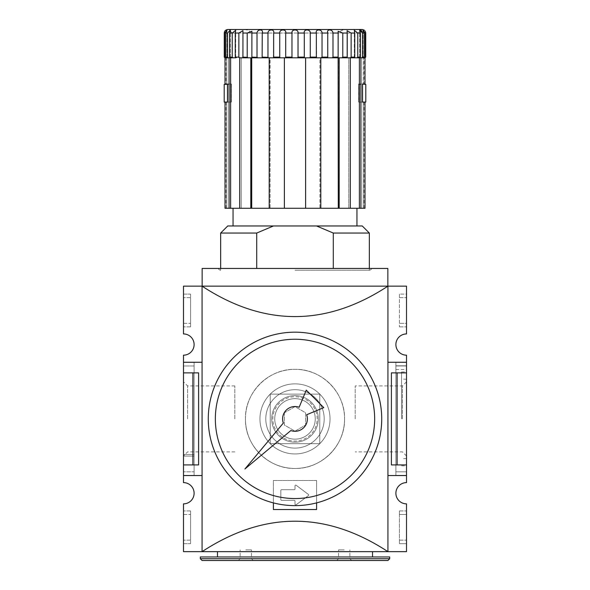 <?xml version="1.0" encoding="UTF-8"?>
<svg xmlns="http://www.w3.org/2000/svg" width="590" height="590" viewBox="0 0 590 590"><rect width="100%" height="100%" fill="white"/><g stroke="black" fill="none" stroke-linecap="round" stroke-linejoin="round"><path stroke-width="0.44" stroke-dasharray="2.95 2.21" d="M344.56 418.9C345.231 445.376 321.476 469.131 295 468.46C268.524 469.131 244.769 445.376 245.44 418.9C244.769 392.424 268.524 368.669 295 369.34C321.476 368.669 345.231 392.424 344.56 418.9C345.231 392.424 321.476 368.669 295 369.34C268.524 368.669 244.769 392.424 245.44 418.9C244.769 445.376 268.524 469.131 295 468.46C321.476 469.131 345.231 445.376 344.56 418.9M245.44 418.9A49.56 49.56 0 0 1 319.78 375.978A49.56 49.56 0 0 1 319.78 461.823A49.56 49.56 0 0 1 245.44 418.9A49.56 49.56 0 0 1 319.78 375.978A49.56 49.56 0 0 1 319.78 461.823A49.56 49.56 0 0 1 245.44 418.9M259.954 418.9A35.046 35.046 0 0 1 312.523 388.552A35.046 35.046 0 0 1 312.523 449.248A35.046 35.046 0 0 1 259.954 418.9A35.046 35.046 0 0 1 312.523 388.552A35.046 35.046 0 0 1 312.523 449.248A35.046 35.046 0 0 1 259.954 418.9A35.046 35.046 0 0 1 312.523 388.552A35.046 35.046 0 0 1 312.523 449.248A35.046 35.046 0 0 1 259.954 418.9A35.046 35.046 0 0 1 312.523 388.552A35.046 35.046 0 0 1 312.523 449.248A35.046 35.046 0 0 1 259.954 418.9M265.795 418.9A29.205 29.205 0 0 1 309.603 393.611A29.205 29.205 0 0 1 309.603 444.189A29.205 29.205 0 0 1 265.795 418.9A29.205 29.205 0 0 1 309.603 393.611A29.205 29.205 0 0 1 309.603 444.189A29.205 29.205 0 0 1 265.795 418.9A29.205 29.205 0 0 1 309.603 393.611A29.205 29.205 0 0 1 309.603 444.189A29.205 29.205 0 0 1 265.795 418.9A29.205 29.205 0 0 1 309.603 393.611A29.205 29.205 0 0 1 309.603 444.189A29.205 29.205 0 0 1 265.795 418.9M271.71 418.9A23.29 23.29 0 0 1 306.645 398.729A23.29 23.29 0 0 1 306.645 439.071A23.29 23.29 0 0 1 271.71 418.9A23.29 23.29 0 0 1 306.645 398.729A23.29 23.29 0 0 1 306.645 439.071A23.29 23.29 0 0 1 271.71 418.9A23.29 23.29 0 0 1 306.645 398.729A23.29 23.29 0 0 1 306.645 439.071A23.29 23.29 0 0 1 271.71 418.9A23.29 23.29 0 0 0 295 442.19A23.29 23.29 0 0 0 318.29 418.9A23.29 23.29 0 0 0 295 395.61A23.29 23.29 0 0 0 271.71 418.9M317.177 418.9A22.177 22.177 0 0 0 295 396.723A22.177 22.177 0 0 0 272.823 418.9A22.177 22.177 0 0 0 295 441.077A22.177 22.177 0 0 0 317.177 418.9M406.51 418.9L406.51 465.975L406.51 418.9M401.554 418.9L401.554 371.995L401.554 418.9M402.395 418.9L402.395 385.926L402.395 418.9M355.18 418.9L355.18 385.926L355.18 418.9M234.82 418.9L234.82 385.926L234.82 418.9M187.605 418.9L187.605 385.926L187.605 418.9M183.49 418.9L183.49 381.811L183.49 418.9M183.49 365.977L183.49 471.823L183.49 362.437L183.49 365.977L194.11 365.977L194.11 362.437L194.11 365.977L183.49 365.977M183.49 475.363L183.49 471.823L183.49 475.363L194.11 475.363L194.11 365.977L194.11 471.823L183.49 471.823L194.11 471.823L194.11 475.363L183.49 475.363M194.11 362.437L183.49 362.437L194.11 362.437M194.11 454.477L183.49 454.477L194.11 454.477M194.11 362.26L194.11 475.54L194.11 362.26L183.49 362.26L183.49 475.54L183.49 355.18A10.62 10.62 0 0 0 194.11 344.56A10.62 10.62 0 0 0 183.49 333.94L183.49 286.15L202.075 286.15L202.075 362.26L183.49 362.26L194.11 362.26M194.11 456.07L183.49 456.07L194.11 456.07M194.11 475.54L183.49 475.54L183.49 464.92L198.601 464.92L183.49 464.92L183.49 372.88L198.601 372.88L183.49 372.88L183.49 362.26L202.075 362.26L202.075 286.15L387.925 286.15L387.925 551.65C325.975 511.073 264.025 511.073 202.075 551.65L183.49 551.65L183.49 503.86A10.62 10.62 0 0 0 194.11 493.24A10.62 10.62 0 0 0 183.49 482.62L183.49 475.54L194.11 475.54M406.51 362.437L406.51 475.363L406.51 362.437L395.89 362.437L406.51 362.437M395.89 365.977L395.89 475.363L395.89 365.977L406.51 365.977L395.89 365.977L395.89 362.437L395.89 365.977L406.51 365.977M395.89 369.517L406.51 369.517M395.89 471.823L406.51 471.823L395.89 471.823M395.89 475.363L406.51 475.363L395.89 475.363M202.075 362.26L202.075 551.65L406.51 551.65L406.51 503.86A10.62 10.62 0 0 1 395.89 493.24A10.62 10.62 0 0 1 406.51 482.62L406.51 475.54L395.89 475.54L406.51 475.54L406.51 464.92L391.399 464.92L406.51 464.92L406.51 372.88L397.092 372.88L397.092 464.92L391.399 464.92L391.399 372.88L406.51 372.88L406.51 362.26L395.89 362.26L395.89 475.54L395.89 362.26L406.51 362.26L406.51 475.54L406.51 355.18A10.62 10.62 0 0 1 395.89 344.56A10.62 10.62 0 0 1 406.51 333.94L406.51 286.15L387.925 286.15L387.925 551.65L387.925 286.15C325.975 326.727 264.025 326.727 202.075 286.15L202.075 551.65L202.075 475.54L183.49 475.54L202.075 475.54L202.075 362.26L183.49 362.26M395.89 365.8L406.51 365.8L395.89 365.8M190.57 514.48L190.57 540.145L190.57 510.94L190.57 514.48L183.49 514.48L183.49 510.94L183.49 540.145L183.49 514.48L190.57 514.48M190.57 543.685L190.57 540.145L190.57 543.685L183.49 543.685L183.49 540.145L183.49 543.685L190.57 543.685M190.57 510.94L183.49 510.94L190.57 510.94M190.57 294.115L190.57 297.655L190.57 294.115L183.49 294.115L183.49 297.655L183.49 294.115L190.57 294.115M190.57 323.32L190.57 297.655L190.57 326.86L190.57 323.32L183.49 323.32L183.49 297.655L183.49 326.86L183.49 323.32L190.57 323.32M190.57 326.86L183.49 326.86L190.57 326.86M399.43 514.48L399.43 543.685L399.43 510.94L399.43 514.48L406.51 514.48L406.51 540.145L406.51 514.48L399.43 514.48M399.43 510.94L406.51 510.94L399.43 510.94M399.43 543.685L406.51 543.685L406.51 540.145L406.51 543.685L399.43 543.685M399.43 294.115L399.43 326.86L399.43 294.115L406.51 294.115L406.51 297.655L406.51 294.115L399.43 294.115M406.51 323.32L406.51 297.655L406.51 326.86L406.51 323.32L399.43 323.32L406.51 323.32M399.43 326.86L406.51 326.86L399.43 326.86M295 270.22L369.694 270.22L295 270.22M333.291 268.45L218.536 268.45L333.291 268.45L256.709 268.45L256.709 233.05L273.465 225.97L316.535 225.97L333.291 233.05L333.291 268.45L256.709 268.45M192.908 372.88L192.908 464.92M183.49 372.88L198.601 372.88L198.601 464.92L183.49 464.92M397.092 372.88L406.51 372.88M406.51 464.92L397.092 464.92M202.075 475.54L183.49 475.54M387.851 286.15L387.851 268.45L202.149 268.45L202.149 286.15L387.851 286.15L202.149 286.15M295 551.65L372.526 551.65L295 551.65M316.594 502.901L316.594 480.496L273.406 480.496L273.406 509.524L316.594 509.524L316.594 480.496L273.406 480.496L273.406 509.524L316.594 509.524L316.594 480.496L273.406 480.496L273.406 502.901M280.84 490.408L280.84 499.612A0.708 0.708 0 0 0 281.548 500.32L294.292 500.32A0.708 0.708 0 0 1 295 501.028L295 504.214A0.708 0.708 0 0 0 296.136 504.782L308.408 495.578A0.708 0.708 0 0 0 308.408 494.442L296.136 485.238A0.708 0.708 0 0 0 295 485.806L295 488.992A0.708 0.708 0 0 1 294.292 489.7L281.548 489.7A0.708 0.708 0 0 0 280.84 490.408L280.84 499.612A0.708 0.708 0 0 0 281.548 500.32L294.292 500.32A0.708 0.708 0 0 1 295 501.028L295 504.214A0.708 0.708 0 0 0 296.136 504.782L308.408 495.578A0.708 0.708 0 0 0 308.408 494.442L296.136 485.238A0.708 0.708 0 0 0 295 485.806L295 488.992A0.708 0.708 0 0 1 294.292 489.7L281.548 489.7A0.708 0.708 0 0 0 280.84 490.408L280.84 499.612A0.708 0.708 0 0 0 281.548 500.32L294.292 500.32A0.708 0.708 0 0 1 295 501.028L295 504.214A0.708 0.708 0 0 0 296.136 504.782L308.408 495.578A0.708 0.708 0 0 0 308.408 494.442L296.136 485.238A0.708 0.708 0 0 0 295 485.806L295 488.992A0.708 0.708 0 0 1 294.292 489.7L281.548 489.7A0.708 0.708 0 0 0 280.84 490.408L280.84 499.612A0.708 0.708 0 0 0 281.548 500.32L294.292 500.32A0.708 0.708 0 0 1 295 501.028L295 504.214A0.708 0.708 0 0 0 296.136 504.782L308.408 495.578A0.708 0.708 0 0 0 308.408 494.442L296.136 485.238A0.708 0.708 0 0 0 295 485.806L295 488.992A0.708 0.708 0 0 1 294.292 489.7L281.548 489.7A0.708 0.708 0 0 0 280.84 490.408M316.594 480.496L273.406 480.496L273.406 509.524L316.594 509.524L316.594 480.496M284.38 412.771L284.38 425.029L295 431.165L305.62 425.029L305.62 412.771L295 406.635L284.38 412.771L284.38 425.029L295 431.165L305.62 425.029L305.62 412.771L295 406.635L284.38 412.771M274.741 418.9A20.259 20.259 0 0 1 305.126 401.355A20.259 20.259 0 0 1 305.126 436.445A20.259 20.259 0 0 1 274.741 418.9A20.259 20.259 0 0 1 305.126 401.355A20.259 20.259 0 0 1 305.126 436.445A20.259 20.259 0 0 1 274.741 418.9A20.259 20.259 0 0 1 305.126 401.355A20.259 20.259 0 0 1 305.126 436.445A20.259 20.259 0 0 1 274.741 418.9A20.259 20.259 0 0 1 305.126 401.355A20.259 20.259 0 0 1 305.126 436.445A20.259 20.259 0 0 1 274.741 418.9M406.51 475.54L387.925 475.54M406.51 362.26L387.925 362.26M200.305 556.96L389.695 556.96M200.305 558.73L389.695 558.73M202.075 560.5L387.925 560.5M245.794 560.5L253.228 560.5L245.794 560.5M344.206 560.5L336.772 560.5L344.206 560.5M245.794 549.88L251.458 549.88L245.794 549.88M245.794 558.73L251.458 558.73L245.794 558.73M344.206 549.88L338.542 549.88L344.206 549.88M344.206 558.73L338.542 558.73L344.206 558.73M242.763 57.112L242.947 30.673L242.763 57.112L247.21 57.112L248.073 57.82L240.956 57.82L262.13 57.82L262.255 57.112L267.963 57.112L268.708 57.82L269.932 57.82L269.195 57.82L269.195 208.27L270.095 208.27L269.932 57.82L273.377 57.82L248.073 57.82M242.947 57.82L242.947 30.68L238.869 33.04L238.869 57.112L239.746 57.82L240.956 57.82L239.688 57.82L239.688 208.27L241.244 208.27L241.244 57.82L230.026 57.82L239.746 57.82M362.164 29.5C360.158 29.633 359.015 30.813 358.72 33.04L231.28 33.04C230.985 30.813 229.842 29.633 227.836 29.5L242.851 29.5C247.195 29.507 249.887 30.687 250.927 33.04L339.073 33.04C340.113 30.687 342.805 29.507 347.149 29.5L227.836 29.5M309.61 57.82L320.805 57.82L309.61 57.82L310.266 57.112L310.266 33.04C310.635 28.925 303.275 28.94 304.3 33.04L304.3 57.127L304.72 57.82L295 57.82L297.485 57.82L298.024 57.112L298.024 33.04C298.724 28.925 291.261 28.94 291.976 33.04L291.976 57.127L292.515 57.82L295 57.82L273.377 57.82L292.515 57.82L285.28 57.82L285.7 57.112L291.976 57.112M285.7 57.112L285.7 33.04C286.711 28.925 279.35 28.94 279.734 33.04L279.734 57.112L280.39 57.82M273.377 57.82L273.649 33.04C274.947 28.925 267.919 28.94 267.963 33.04L267.963 57.112M262.13 57.82L268.708 57.82L262.13 57.82L262.255 33.04C263.789 28.925 257.314 28.94 257.011 33.04L257.011 57.112L257.823 57.82M257.011 57.112L251.849 57.112L251.878 57.82L251.893 31.307L247.21 33.04L247.21 57.112M235.58 57.82L235.255 33.04L235.69 30.319L232.231 33.04L232.231 57.112L233.094 57.82M359.376 208.27L359.376 57.82L354.782 57.82L360.933 57.82L360.933 208.27L348.756 208.27L348.756 57.82L338.461 57.82L339.198 57.82L339.198 208.27L319.905 208.27L319.905 57.82L329.515 57.82L305.62 57.82L305.62 208.27L305.62 57.82L305.62 208.27L284.38 208.27L284.38 57.82L284.38 208.27L284.38 57.82L269.195 57.82L270.095 57.82L270.095 208.27L251.701 208.27L251.701 57.82L239.688 57.82L241.244 57.82L241.244 208.27L230.624 208.27L230.624 57.82L229.569 57.112L229.569 33.04L230.343 30.112L227.497 33.04L227.497 57.134L228.33 57.82L226.449 57.82L227.069 57.82L225.867 57.112L227.497 57.112M225.867 57.112L225.867 33.04L227.01 29.972L224.812 33.04L224.812 57.134L225.587 57.82L227.069 57.82L225.004 57.82L229.068 57.82L229.068 208.27L225.004 208.27M224.266 32.937L224.333 32.325M224.65 31.418L224.864 31.041M225.712 30.149L225.97 57.82L225.004 57.82L228.33 57.82M364.738 30.547L365.136 31.041M365.35 31.418L365.667 32.325M364.413 57.82L362.931 57.82L362.931 30.009L364.133 33.04L364.133 57.112L363.551 57.82L361.67 57.82L364.996 57.82L364.413 57.82L365.188 57.112L365.188 33.04L362.946 29.979M364.133 33.04L362.503 33.04L362.503 57.112L364.133 57.112M362.422 32.325L362.054 31.425M361.788 31.049L361.264 30.547M360.328 30.061L359.657 30.112L360.431 33.04L360.431 57.112L359.974 57.82M357.673 57.459L357.769 33.04L354.31 30.319L354.745 33.04L354.745 57.112L354.31 57.82L354.782 57.82L348.756 57.82L356.906 57.82L357.769 57.112L360.431 57.112M350.254 57.82L351.131 57.112L351.131 33.04L347.053 30.673L347.053 57.82L354.42 57.82M341.927 57.82L342.79 57.112L342.79 33.04L338.107 31.307L338.122 57.82L347.06 57.82L347.053 30.673L347.053 57.82M338.299 208.27L338.299 57.82L329.515 57.82L332.177 57.82L332.989 57.112L332.989 33.04C332.664 28.925 326.204 28.94 327.745 33.04L327.87 57.82L327.745 57.112L322.037 57.112L321.292 57.82L327.87 57.82M322.037 57.112L322.037 33.04C322.059 28.925 315.045 28.94 316.351 33.04L316.624 57.82L316.351 57.112L310.266 57.112M227.519 84.016L231.391 84.016L231.391 102.07L227.519 102.07L231.332 102.07L227.88 102.07L231.332 102.07L231.332 84.37L227.519 84.37L227.519 102.07L231.391 102.07L227.88 102.07L231.391 102.07L231.391 84.016L225.004 84.016L226.789 84.016L226.789 57.82L225.97 57.82L225.97 84.016L226.789 84.016L225.97 84.016M227.46 84.37L227.46 102.07L231.332 102.07L231.332 84.37L224.2 84.37M227.519 102.07L225.004 102.07M358.609 84.016L362.481 84.016L358.609 84.016L358.609 102.07L362.12 102.07L358.609 102.07L358.609 84.016M365.8 102.07L358.668 102.07L362.12 102.07L358.668 102.07L358.668 84.37L362.481 84.37L362.481 102.07L358.609 102.07L364.996 102.07L363.211 102.07L364.996 102.07L364.996 208.27L360.933 208.27M362.481 102.07L358.668 102.07L358.668 84.37L365.8 84.37M363.211 102.07L364.03 102.07L363.211 102.07L363.211 208.27L364.03 208.27L363.211 208.27L363.211 102.07M362.931 30.009L362.931 57.82L364.996 57.82L364.996 84.016L362.481 84.016M333.291 233.05L369.34 233.05M220.66 233.05L256.709 233.05M227.74 225.97L273.465 225.97M224.952 57.82L224.266 57.112L224.82 57.805M224.303 57.341L224.812 57.112M347.149 29.5L242.851 29.5M339.073 33.04L250.927 33.04M297.876 29.5L227.74 29.5C228.942 28.969 230.122 30.149 231.28 33.04L358.72 33.04C358.927 30.887 360.106 29.707 362.26 29.5M225.004 84.016L226.789 84.016L226.789 57.82L225.587 57.82M230.624 57.82L235.218 57.82M230.336 57.82L229.068 57.82M365.188 33.04L365.734 33.04L365.682 57.385M365.188 57.112L365.734 57.112L365.048 57.82M361.67 57.82L359.657 57.82L361.67 57.82L362.503 57.112M338.122 57.82L332.177 57.82L338.122 57.82L338.151 57.112L332.989 57.112M319.905 57.82L320.805 57.82L320.805 208.27L319.905 208.27L320.805 208.27L319.905 208.27L319.905 57.82M251.701 57.82L260.485 57.82M230.624 208.27L229.068 208.27M250.802 57.82L250.802 208.27L251.701 208.27M350.312 57.82L350.312 208.27L348.756 208.27L350.312 208.27L348.756 208.27L348.756 57.82L350.312 57.82L339.198 57.82M363.211 57.82L364.03 57.82L363.211 57.82L363.211 84.016L363.211 57.82M360.933 57.82L363.536 57.82M225.004 57.82L226.464 57.82M295 225.97L356.95 225.97L295 225.97M295 208.27L356.95 208.27L295 208.27M239.688 208.27L250.802 208.27M269.195 208.27L284.38 208.27M305.62 208.27L320.805 208.27M339.198 208.27L350.312 208.27M226.789 208.27L225.97 208.27L226.789 208.27L226.789 102.07L225.97 102.07L226.789 102.07L226.789 208.27M316.535 225.97L362.26 225.97M227.46 102.07L224.2 102.07M362.54 102.07L362.54 84.37M270.22 394.12L319.78 394.12L270.22 394.12L270.22 443.68L319.78 443.68L319.78 394.12L319.78 443.68L270.22 443.68L270.22 394.12M215.35 418.9A79.65 79.65 0 0 1 334.825 349.922A79.65 79.65 0 0 1 334.825 487.878A79.65 79.65 0 0 1 215.35 418.9A79.65 79.65 0 0 1 334.825 349.922A79.65 79.65 0 0 1 334.825 487.878A79.65 79.65 0 0 1 215.35 418.9M283.333 423.06L244.939 468.962L290.841 430.567A12.39 12.39 0 0 0 306.667 414.741L323.785 407.638L306.262 390.115L299.159 407.233A12.39 12.39 0 0 0 283.333 423.06M208.27 418.9A86.73 86.73 0 0 1 338.365 343.793A86.73 86.73 0 0 1 338.365 494.007A86.73 86.73 0 0 1 208.27 418.9A86.73 86.73 0 0 1 338.365 343.793A86.73 86.73 0 0 1 338.365 494.007A86.73 86.73 0 0 1 208.27 418.9A86.73 86.73 0 0 1 338.365 343.793A86.73 86.73 0 0 1 338.365 494.007A86.73 86.73 0 0 1 208.27 418.9M208.344 418.9A86.656 86.656 0 0 1 338.328 343.852A86.656 86.656 0 0 1 338.328 493.948A86.656 86.656 0 0 1 208.344 418.9A86.656 86.656 0 0 1 338.328 343.852A86.656 86.656 0 0 1 338.328 493.948A86.656 86.656 0 0 1 208.344 418.9M190.57 540.145L183.49 540.145L190.57 540.145M190.57 297.655L183.49 297.655L190.57 297.655M399.43 540.145L406.51 540.145L399.43 540.145M399.43 297.655L406.51 297.655L399.43 297.655M285.7 33.04L291.976 33.04M273.649 33.04L279.734 33.04M262.255 33.04L267.963 33.04M251.849 33.04L257.011 33.04M242.763 33.04L247.21 33.04M235.255 33.04L238.869 33.04M229.569 33.04L232.231 33.04M225.867 33.04L227.497 33.04M224.266 33.04L224.812 33.04M357.769 33.04L360.431 33.04M351.131 33.04L354.745 33.04M342.79 33.04L347.237 33.04M332.989 33.04L338.151 33.04M322.037 33.04L327.745 33.04M310.266 33.04L316.351 33.04M298.024 33.04L304.3 33.04M351.131 57.112L354.745 57.112M342.79 57.112L347.237 57.112M298.024 57.112L304.3 57.112M273.649 57.112L279.734 57.112M235.255 57.112L238.869 57.112M229.569 57.112L232.231 57.112M401.554 465.805L406.51 465.975M401.554 371.995L406.51 371.825M406.51 379.245L401.554 379.075M406.51 458.555L401.554 458.725M406.51 381.811L402.395 385.926L355.18 385.926M406.51 455.989L402.395 451.874L355.18 451.874M234.82 385.926L187.605 385.926L183.49 381.811M234.82 451.874L187.605 451.874L183.49 455.989M371.464 268.45C371.759 268.996 371.169 269.586 369.694 270.22M218.536 268.45C218.241 268.996 218.831 269.586 220.306 270.22M253.228 560.5L251.458 558.73L251.458 549.88M238.36 560.5L240.13 558.73L240.13 549.88M351.64 560.5L349.87 558.73L349.87 549.88M336.772 560.5L338.542 558.73L338.542 549.88M227.069 57.82L227.069 30.009L227.069 57.82M369.34 270.22L369.34 268.45M220.66 270.22L220.66 268.45M338.107 57.776L338.107 31.307L338.107 57.776M251.893 57.776L251.893 31.307L251.893 57.776M230.343 57.82L230.343 30.112L230.343 57.82M359.657 57.82L359.657 30.112L359.657 57.82M235.69 57.82L235.69 30.319L235.69 57.82M364.03 29.972L364.03 84.016M354.31 57.82L354.31 30.319L354.31 57.82M225.97 102.07L225.97 208.27M364.03 102.07L364.03 208.27"/><path stroke-width="0.89" d="M202.075 475.54L183.49 475.54L183.49 482.62A10.62 10.62 0 0 1 194.11 493.24A10.62 10.62 0 0 1 183.49 503.86L183.49 551.65L202.075 551.65C264.025 511.073 325.975 511.073 387.925 551.65L202.075 551.65L202.075 286.15L183.49 286.15L183.49 333.94A10.62 10.62 0 0 1 194.11 344.56A10.62 10.62 0 0 1 183.49 355.18L183.49 372.88L198.601 372.88L198.601 464.92L192.908 464.92L192.908 372.88M397.092 372.88L397.092 464.92L391.399 464.92L391.399 372.88L406.51 372.88L406.51 355.18A10.62 10.62 0 0 1 395.89 344.56A10.62 10.62 0 0 1 406.51 333.94L406.51 286.15L387.925 286.15L387.925 551.65L406.51 551.65L406.51 503.86A10.62 10.62 0 0 1 395.89 493.24A10.62 10.62 0 0 1 406.51 482.62L406.51 475.54L387.925 475.54M397.092 464.92L406.51 464.92L406.51 475.54M406.51 372.88L406.51 464.92M183.49 372.88L183.49 464.92L192.908 464.92M183.49 464.92L183.49 475.54M202.075 362.26L183.49 362.26M202.149 286.15L202.149 268.45L387.851 268.45L387.851 286.15M387.925 286.15L202.075 286.15C264.025 326.727 325.975 326.727 387.925 286.15M273.406 502.901L273.406 509.524L316.594 509.524L316.594 502.901M406.51 362.26L387.925 362.26M389.695 556.96L200.305 556.96L200.305 558.73L389.695 558.73L389.695 556.96M389.695 558.73L387.925 560.5L202.075 560.5L200.305 558.73M239.746 57.82L238.869 57.112L235.255 57.112L235.69 57.82L230.026 57.82L229.569 57.112L229.569 33.04L230.343 30.112L227.497 33.04L227.556 57.378M231.28 33.04L231.228 32.435M227.497 33.04L225.867 33.04L227.069 30.009L224.812 33.04L224.266 33.04C226.118 28.932 226.118 28.932 224.266 33.04L224.266 32.937M224.333 32.325L224.65 31.418M224.864 31.041L225.262 30.547M233.094 57.82L232.231 57.112L232.231 33.04L235.69 30.319L235.255 33.04L235.255 57.112M238.869 57.112L238.869 33.04L242.947 30.673L242.94 57.82M248.073 57.82L247.21 57.112L247.21 33.04L251.893 31.307L251.878 57.82L250.802 57.82L250.802 208.27L251.701 208.27L251.701 57.82M362.946 29.979L364.133 33.04L362.503 33.04L359.657 30.112L360.431 33.04L357.769 33.04L354.31 30.319L354.745 33.04L351.131 33.04L347.053 30.673L347.237 33.04L342.79 33.04L338.107 31.307L338.151 33.04L332.989 33.04C332.686 28.94 326.211 28.925 327.745 33.04L322.037 33.04C322.081 28.94 315.053 28.925 316.351 33.04L310.266 33.04C310.65 28.94 303.29 28.925 304.3 33.04L298.024 33.04C298.739 28.94 291.268 28.932 291.976 33.04L285.7 33.04C286.725 28.94 279.365 28.925 279.734 33.04L273.649 33.04C274.955 28.94 267.941 28.925 267.963 33.04L267.963 57.112L268.708 57.82L257.823 57.82L257.011 57.112L257.011 33.04C257.336 28.925 263.796 28.94 262.255 33.04L262.13 57.82L262.255 57.112L267.993 57.326M362.931 30.009L365.188 33.04L365.188 57.112L364.413 57.82M365.667 32.325L365.734 33.04C363.882 28.932 363.882 28.932 365.734 33.04L365.734 57.112L364.996 57.82L365.734 57.112L364.996 57.82L364.996 84.016L362.481 84.016L362.481 102.07L364.996 102.07L364.996 208.27L360.933 208.27L360.933 57.82L357.098 57.805M297.876 29.5L362.26 29.5L364.288 30.149M365.136 31.041L365.35 31.418M363.551 57.82L364.133 57.112L362.503 57.112L362.503 32.937M362.054 31.425L361.788 31.049M361.264 30.547L360.807 30.26M224.812 33.04L224.871 57.378M230.624 57.82L230.624 208.27L229.068 208.27L229.068 57.82L224.938 57.82L224.266 57.112L225.004 57.82L225.004 84.016L227.519 84.37L224.2 84.37L224.2 102.07L227.46 102.07L227.46 84.37M229.068 208.27L225.004 208.27L225.004 102.07L227.519 102.07L227.519 84.016M362.481 84.016L365.8 84.37L365.8 102.07L362.54 102.07L362.54 84.37M257.823 57.82L251.878 57.82L251.849 57.112L257.041 57.319M369.34 268.45L369.34 233.05L333.291 233.05L316.535 225.97L273.465 225.97L256.709 233.05L256.709 268.45M333.291 233.05L333.291 268.45M256.709 233.05L220.66 233.05L220.66 268.45M273.465 225.97L227.74 225.97L220.66 233.05M224.266 33.04L224.266 57.112L224.266 33.04M351.131 33.04L351.131 57.112L350.254 57.82M347.06 57.82L347.237 57.112L342.79 57.112L341.927 57.82M347.237 33.04L347.237 57.112M357.769 33.04L357.769 57.112L356.906 57.82L357.769 57.112L356.906 57.82L338.122 57.82L338.151 57.112L332.989 57.112L332.177 57.82L320.805 57.82L322.037 57.112L322.037 33.04M327.87 57.82L327.745 57.112L327.87 57.82L338.122 57.82L338.151 33.04M342.79 33.04L342.79 57.112M316.624 57.82L316.351 57.112L316.624 57.82L316.351 57.112L310.266 57.112L309.61 57.82M316.351 33.04L316.351 57.112M304.72 57.82L305.62 57.82L304.72 57.82L304.3 57.112L304.72 57.82L284.38 57.82L285.28 57.82L285.7 57.112L285.7 33.04M304.3 33.04L304.3 57.112L298.024 57.112L297.485 57.82L292.515 57.82L291.976 57.112L292.515 57.82M310.266 33.04L310.266 57.112M280.39 57.82L279.763 57.326M279.734 33.04L279.734 57.112L273.649 57.112L273.377 57.82M273.649 33.04L273.649 57.112M228.33 57.82L227.497 57.112L225.867 57.112L226.449 57.82M225.587 57.82L224.266 57.112M225.867 33.04L225.867 57.112M354.42 57.82L354.745 57.112L351.131 57.112M359.974 57.82L360.431 57.112L357.769 57.112M362.503 57.112L361.67 57.82M365.181 57.805L360.933 57.82M242.763 57.112L247.247 57.319M229.569 57.112L232.231 57.186M360.431 33.04L360.431 57.112M364.133 33.04L364.133 57.112M291.976 33.04L291.976 57.112L285.7 57.112M298.024 33.04L298.024 57.112M327.745 33.04L327.745 57.112L322.037 57.112M332.989 33.04L332.989 57.112M354.745 33.04L354.745 57.112M350.312 57.82L350.312 208.27L359.376 208.27L359.376 57.82L356.906 57.82M359.376 208.27L360.933 208.27M339.198 57.82L339.198 208.27L338.299 208.27L338.122 57.82M251.701 208.27L269.195 208.27L269.195 57.82L284.38 57.82L284.38 208.27L305.62 208.27L305.62 57.82L320.805 57.82L320.805 208.27L338.299 208.27M260.485 57.82L262.13 57.82M250.802 57.82L239.688 57.82L239.688 208.27L230.624 208.27M229.068 57.82L230.336 57.82M225.004 57.82L225.004 84.016M350.312 208.27L339.198 208.27M320.805 208.27L305.62 208.27M284.38 208.27L269.195 208.27M250.802 208.27L239.688 208.27M369.34 233.05L362.26 225.97L316.535 225.97M225.004 102.07L225.004 208.27M208.27 418.9A86.73 86.73 0 0 1 338.365 343.793A86.73 86.73 0 0 1 338.365 494.007A86.73 86.73 0 0 1 208.27 418.9M215.35 418.9A79.65 79.65 0 0 1 334.825 349.922A79.65 79.65 0 0 1 334.825 487.878A79.65 79.65 0 0 1 215.35 418.9M323.785 407.638L306.262 390.115L299.159 407.233A12.39 12.39 0 0 0 283.333 423.06L244.939 468.962L290.841 430.567A12.39 12.39 0 0 0 306.667 414.741L323.785 407.638M232.231 33.04L229.569 33.04M238.869 33.04L235.255 33.04M247.21 33.04L242.763 33.04M257.011 33.04L251.849 33.04M267.963 33.04L262.255 33.04M365.734 33.04L365.188 33.04M365.734 57.112L365.188 57.112M372.526 556.96L372.526 551.65M217.474 556.96L217.474 551.65M362.26 29.5L227.74 29.5L225.97 29.972M356.95 225.97L356.95 208.27M233.05 225.97L233.05 208.27"/></g></svg>

